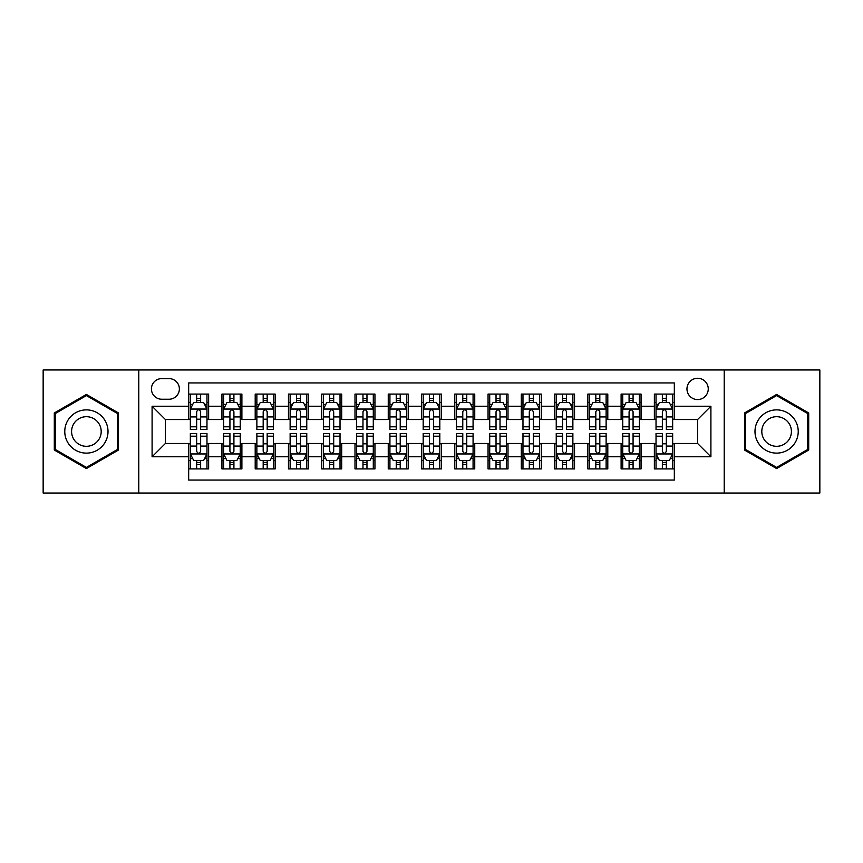 <?xml version="1.0" encoding="UTF-8"?>
<svg xmlns="http://www.w3.org/2000/svg" width="863" height="863" viewBox="0 0 863 863"><rect width="100%" height="100%" fill="white"/><g stroke="black" fill="none" stroke-linecap="round" stroke-linejoin="round"><path stroke-width="1.29" d="M697.606 378.274A10.647 10.647 0 0 0 686.959 388.922A10.647 10.647 0 0 0 697.606 399.569A10.647 10.647 0 0 0 708.253 388.922A10.647 10.647 0 0 0 697.606 378.274M724.219 493.032L819.85 493.032L819.85 369.968L724.219 369.968L724.219 493.032L138.781 493.032L138.781 369.968L43.15 369.968L43.15 493.032L138.781 493.032M674.327 394.078L654.37 394.078L654.37 406.225L641.058 406.225L641.058 419.526L654.37 419.526L654.37 406.225M641.058 406.225L641.058 394.078L621.101 394.078L621.101 406.225L607.8 406.225L607.8 419.526L621.101 419.526L621.101 406.225M607.8 406.225L607.8 394.078L587.843 394.078L587.843 406.225L574.531 406.225L574.531 419.526L587.843 419.526L587.843 406.225M574.531 406.225L574.531 394.078L554.575 394.078L554.575 406.225L541.274 406.225L541.274 419.526L554.575 419.526L554.575 406.225M541.274 406.225L541.274 394.078L521.306 394.078L521.306 406.225L508.005 406.225L508.005 419.526L521.306 419.526L521.306 406.225M508.005 406.225L508.005 394.078L488.048 394.078L488.048 406.225L474.747 406.225L474.747 419.526L488.048 419.526L488.048 406.225M474.747 406.225L474.747 394.078L454.779 394.078L454.779 406.225L441.478 406.225L441.478 419.526L454.779 419.526L454.779 406.225M441.478 406.225L441.478 394.078L421.522 394.078L421.522 406.225L408.221 406.225L408.221 419.526L421.522 419.526L421.522 406.225M408.221 406.225L408.221 394.078L388.253 394.078L388.253 406.225L374.952 406.225L374.952 419.526L388.253 419.526L388.253 406.225M374.952 406.225L374.952 394.078L354.995 394.078L354.995 406.225L341.694 406.225L341.694 419.526L354.995 419.526L354.995 406.225M341.694 406.225L341.694 394.078L321.726 394.078L321.726 406.225L308.425 406.225L308.425 419.526L321.726 419.526L321.726 406.225M308.425 406.225L308.425 394.078L288.469 394.078L288.469 406.225L275.157 406.225L275.157 419.526L288.469 419.526L288.469 406.225M275.157 406.225L275.157 394.078L255.2 394.078L255.2 406.225L241.899 406.225L241.899 419.526L255.2 419.526L255.2 406.225M241.899 406.225L241.899 394.078L221.942 394.078L221.942 419.526L208.63 419.526L208.63 394.078L188.673 394.078M188.673 468.922L208.63 468.922L208.63 443.474L221.942 443.474L221.942 468.922L241.899 468.922L241.899 443.474L255.2 443.474L255.2 456.775L241.899 456.775M255.2 456.775L255.2 468.922L275.157 468.922L275.157 443.474L288.469 443.474L288.469 456.775L275.157 456.775M288.469 456.775L288.469 468.922L308.425 468.922L308.425 443.474L321.726 443.474L321.726 456.775L308.425 456.775M321.726 456.775L321.726 468.922L341.694 468.922L341.694 443.474L354.995 443.474L354.995 456.775L341.694 456.775M354.995 456.775L354.995 468.922L374.952 468.922L374.952 443.474L388.253 443.474L388.253 456.775L374.952 456.775M388.253 456.775L388.253 468.922L408.221 468.922L408.221 443.474L421.522 443.474L421.522 456.775L408.221 456.775M421.522 456.775L421.522 468.922L441.478 468.922L441.478 443.474L454.779 443.474L454.779 456.775L441.478 456.775M454.779 456.775L454.779 468.922L474.747 468.922L474.747 443.474L488.048 443.474L488.048 456.775L474.747 456.775M488.048 456.775L488.048 468.922L508.005 468.922L508.005 443.474L521.306 443.474L521.306 456.775L508.005 456.775M521.306 456.775L521.306 468.922L541.274 468.922L541.274 443.474L554.575 443.474L554.575 456.775L541.274 456.775M554.575 456.775L554.575 468.922L574.531 468.922L574.531 443.474L587.843 443.474L587.843 456.775L574.531 456.775M587.843 456.775L587.843 468.922L607.8 468.922L607.8 443.474L621.101 443.474L621.101 456.775L607.8 456.775M621.101 456.775L621.101 468.922L641.058 468.922L641.058 443.474L654.37 443.474L654.37 456.775L641.058 456.775M161.737 399.235L169.051 399.235A10.313 10.313 0 0 0 179.364 388.922A10.313 10.313 0 0 0 169.051 378.609L161.737 378.609A10.313 10.313 0 0 0 151.424 388.922A10.313 10.313 0 0 0 161.737 399.235M724.219 369.968L138.781 369.968M674.327 406.225L674.327 382.935L188.673 382.935L188.673 419.526L165.394 419.526L165.394 443.474L188.673 443.474L188.673 480.065L674.327 480.065L674.327 443.474L697.606 443.474L697.606 419.526L674.327 419.526L674.327 406.225L710.907 406.225L710.907 456.775L674.327 456.775M188.673 456.775L152.093 456.775L152.093 406.225L188.673 406.225M654.37 456.775L654.37 468.922L674.327 468.922M188.673 402.395L190.345 402.395M196.656 402.395L200.648 402.395M206.969 402.395L208.63 402.395M188.673 419.191L190.345 419.191M196.656 419.191L200.648 419.191M206.969 419.191L208.63 419.191M188.673 443.809L190.345 443.809M196.656 443.809L200.648 443.809M206.969 443.809L208.63 443.809M188.673 460.605L190.345 460.605M196.656 460.605L200.648 460.605M206.969 460.605L208.63 460.605M221.942 419.191L223.603 419.191M229.925 419.191L233.916 419.191M240.238 419.191L241.899 419.191M221.942 402.395L223.603 402.395M229.925 402.395L233.916 402.395M240.238 402.395L241.899 402.395M221.942 443.809L223.603 443.809M229.925 443.809L233.916 443.809M240.238 443.809L241.899 443.809M221.942 460.605L223.603 460.605M229.925 460.605L233.916 460.605M240.238 460.605L241.899 460.605M255.2 443.809L256.872 443.809M263.183 443.809L267.174 443.809M273.495 443.809L275.157 443.809M255.2 460.605L256.872 460.605M263.183 460.605L267.174 460.605M273.495 460.605L275.157 460.605M255.2 402.395L256.872 402.395M263.183 402.395L267.174 402.395M273.495 402.395L275.157 402.395M255.2 419.191L256.872 419.191M263.183 419.191L267.174 419.191M273.495 419.191L275.157 419.191M288.469 443.809L290.13 443.809M296.451 443.809L300.443 443.809M306.764 443.809L308.425 443.809M288.469 460.605L290.13 460.605M296.451 460.605L300.443 460.605M306.764 460.605L308.425 460.605M288.469 402.395L290.13 402.395M296.451 402.395L300.443 402.395M306.764 402.395L308.425 402.395M288.469 419.191L290.13 419.191M296.451 419.191L300.443 419.191M306.764 419.191L308.425 419.191M321.726 443.809L323.398 443.809M329.709 443.809L333.701 443.809M340.022 443.809L341.694 443.809M321.726 460.605L323.398 460.605M329.709 460.605L333.701 460.605M340.022 460.605L341.694 460.605M321.726 402.395L323.398 402.395M329.709 402.395L333.701 402.395M340.022 402.395L341.694 402.395M321.726 419.191L323.398 419.191M329.709 419.191L333.701 419.191M340.022 419.191L341.694 419.191M354.995 443.809L356.656 443.809M362.978 443.809L366.969 443.809M373.291 443.809L374.952 443.809M354.995 460.605L356.656 460.605M362.978 460.605L366.969 460.605M373.291 460.605L374.952 460.605M354.995 402.395L356.656 402.395M362.978 402.395L366.969 402.395M373.291 402.395L374.952 402.395M354.995 419.191L356.656 419.191M362.978 419.191L366.969 419.191M373.291 419.191L374.952 419.191M388.253 443.809L389.925 443.809M396.236 443.809L400.227 443.809M406.549 443.809L408.221 443.809M388.253 460.605L389.925 460.605M396.236 460.605L400.227 460.605M406.549 460.605L408.221 460.605M388.253 402.395L389.925 402.395M396.236 402.395L400.227 402.395M406.549 402.395L408.221 402.395M388.253 419.191L389.925 419.191M396.236 419.191L400.227 419.191M406.549 419.191L408.221 419.191M421.522 443.809L423.183 443.809M429.504 443.809L433.496 443.809M439.817 443.809L441.478 443.809M421.522 460.605L423.183 460.605M429.504 460.605L433.496 460.605M439.817 460.605L441.478 460.605M421.522 402.395L423.183 402.395M429.504 402.395L433.496 402.395M439.817 402.395L441.478 402.395M421.522 419.191L423.183 419.191M429.504 419.191L433.496 419.191M439.817 419.191L441.478 419.191M454.779 443.809L456.451 443.809M462.773 443.809L466.764 443.809M473.075 443.809L474.747 443.809M454.779 460.605L456.451 460.605M462.773 460.605L466.764 460.605M473.075 460.605L474.747 460.605M454.779 402.395L456.451 402.395M462.773 402.395L466.764 402.395M473.075 402.395L474.747 402.395M454.779 419.191L456.451 419.191M462.773 419.191L466.764 419.191M473.075 419.191L474.747 419.191M488.048 443.809L489.709 443.809M496.031 443.809L500.022 443.809M506.344 443.809L508.005 443.809M488.048 460.605L489.709 460.605M496.031 460.605L500.022 460.605M506.344 460.605L508.005 460.605M488.048 402.395L489.709 402.395M496.031 402.395L500.022 402.395M506.344 402.395L508.005 402.395M488.048 419.191L489.709 419.191M496.031 419.191L500.022 419.191M506.344 419.191L508.005 419.191M521.306 443.809L522.978 443.809M529.299 443.809L533.291 443.809M539.602 443.809L541.274 443.809M521.306 460.605L522.978 460.605M529.299 460.605L533.291 460.605M539.602 460.605L541.274 460.605M521.306 402.395L522.978 402.395M529.299 402.395L533.291 402.395M539.602 402.395L541.274 402.395M521.306 419.191L522.978 419.191M529.299 419.191L533.291 419.191M539.602 419.191L541.274 419.191M554.575 443.809L556.236 443.809M562.557 443.809L566.549 443.809M572.87 443.809L574.531 443.809M554.575 460.605L556.236 460.605M562.557 460.605L566.549 460.605M572.87 460.605L574.531 460.605M554.575 402.395L556.236 402.395M562.557 402.395L566.549 402.395M572.87 402.395L574.531 402.395M554.575 419.191L556.236 419.191M562.557 419.191L566.549 419.191M572.87 419.191L574.531 419.191M587.843 443.809L589.505 443.809M595.826 443.809L599.817 443.809M606.128 443.809L607.8 443.809M587.843 460.605L589.505 460.605M595.826 460.605L599.817 460.605M606.128 460.605L607.8 460.605M587.843 402.395L589.505 402.395M595.826 402.395L599.817 402.395M606.128 402.395L607.8 402.395M587.843 419.191L589.505 419.191M595.826 419.191L599.817 419.191M606.128 419.191L607.8 419.191M621.101 443.809L622.762 443.809M629.084 443.809L633.075 443.809M639.397 443.809L641.058 443.809M621.101 460.605L622.762 460.605M629.084 460.605L633.075 460.605M639.397 460.605L641.058 460.605M621.101 402.395L622.762 402.395M629.084 402.395L633.075 402.395M639.397 402.395L641.058 402.395M621.101 419.191L622.762 419.191M629.084 419.191L633.075 419.191M639.397 419.191L641.058 419.191M654.37 443.809L656.031 443.809M662.353 443.809L666.344 443.809M672.655 443.809L674.327 443.809M654.37 460.605L656.031 460.605M662.353 460.605L666.344 460.605M672.655 460.605L674.327 460.605M654.37 402.395L656.031 402.395M662.353 402.395L666.344 402.395M672.655 402.395L674.327 402.395M654.37 419.191L656.031 419.191M662.353 419.191L666.344 419.191M672.655 419.191L674.327 419.191M165.394 419.526L152.093 406.225M165.394 443.474L152.093 456.775M710.907 406.225L697.606 419.526M710.907 456.775L697.606 443.474M86.397 468.566L118.49 450.033L118.49 412.967L86.397 394.434L54.293 412.967L54.293 450.033L86.397 468.566M808.707 412.967L776.603 394.434L744.51 412.967L744.51 450.033L776.603 468.566L808.707 450.033L808.707 412.967M200.648 398.404L196.656 398.404M206.969 426.797L200.648 426.797L200.648 429.504L206.969 429.504L206.969 409.213L203.646 402.557L193.668 402.557L190.345 409.213L190.345 429.504L196.656 429.504L196.656 426.797L190.345 426.797M190.345 409.213L190.345 394.078M206.969 409.213L206.969 394.078M196.656 402.557L196.656 394.078M200.648 394.078L200.648 402.557M200.648 426.797L200.648 411.705C199.321 409.148 197.994 409.148 196.656 411.705L196.656 426.797M196.656 464.596L200.648 464.596M190.345 436.203L196.656 436.203L196.656 433.496L190.345 433.496L190.345 453.787L193.668 460.443L203.646 460.443L206.969 453.787L206.969 433.496L200.648 433.496L200.648 436.203L206.969 436.203M206.969 453.787L206.969 468.922M190.345 453.787L190.345 468.922M200.648 460.443L200.648 468.922M196.656 468.922L196.656 460.443M196.656 436.203L196.656 451.295C197.994 453.852 199.321 453.852 200.648 451.295L200.648 436.203M86.397 409.882A21.618 21.618 0 0 0 64.768 431.5A21.618 21.618 0 0 0 86.397 453.118A21.618 21.618 0 0 0 108.015 431.5A21.618 21.618 0 0 0 86.397 409.882M86.397 416.7A14.8 14.8 0 0 0 71.586 431.5A14.8 14.8 0 0 0 86.397 446.3A14.8 14.8 0 0 0 101.198 431.5A14.8 14.8 0 0 0 86.397 416.7M117.497 449.461L86.397 467.412L55.286 449.461L55.286 413.539L86.397 395.588L117.497 413.539L117.497 449.461M757.887 420.691A21.618 21.618 0 0 0 765.794 450.227A21.618 21.618 0 0 0 795.33 442.309A21.618 21.618 0 0 0 787.423 412.773A21.618 21.618 0 0 0 757.887 420.691M763.787 424.1A14.8 14.8 0 0 0 769.203 444.316A14.8 14.8 0 0 0 789.429 438.9A14.8 14.8 0 0 0 784.014 418.684A14.8 14.8 0 0 0 763.787 424.1M807.714 413.539L807.714 449.461L776.603 467.412L745.503 449.461L745.503 413.539L776.603 395.588L807.714 413.539M233.916 398.404L229.925 398.404M240.238 426.797L233.916 426.797L233.916 429.504L240.238 429.504L240.238 409.213L236.904 402.557L226.926 402.557L223.603 409.213L223.603 429.504L229.925 429.504L229.925 426.797L223.603 426.797M223.603 409.213L223.603 394.078M240.238 409.213L240.238 394.078M229.925 402.557L229.925 394.078M233.916 394.078L233.916 402.557M233.916 426.797L233.916 411.705C232.589 409.148 231.252 409.148 229.925 411.705L229.925 426.797M267.174 398.404L263.183 398.404M273.495 426.797L267.174 426.797L267.174 429.504L273.495 429.504L273.495 409.213L270.173 402.557L260.195 402.557L256.872 409.213L256.872 429.504L263.183 429.504L263.183 426.797L256.872 426.797M256.872 409.213L256.872 394.078M273.495 409.213L273.495 394.078M263.183 402.557L263.183 394.078M267.174 394.078L267.174 402.557M267.174 426.797L267.174 411.705C265.847 409.148 264.52 409.148 263.183 411.705L263.183 426.797M300.443 398.404L296.451 398.404M306.764 426.797L300.443 426.797L300.443 429.504L306.764 429.504L306.764 409.213L303.431 402.557L293.452 402.557L290.13 409.213L290.13 429.504L296.451 429.504L296.451 426.797L290.13 426.797M290.13 409.213L290.13 394.078M306.764 409.213L306.764 394.078M296.451 402.557L296.451 394.078M300.443 394.078L300.443 402.557M300.443 426.797L300.443 411.705C299.116 409.148 297.778 409.148 296.451 411.705L296.451 426.797M333.701 398.404L329.709 398.404M340.022 426.797L333.701 426.797L333.701 429.504L340.022 429.504L340.022 409.213L336.699 402.557L326.721 402.557L323.398 409.213L323.398 429.504L329.709 429.504L329.709 426.797L323.398 426.797M323.398 409.213L323.398 394.078M340.022 409.213L340.022 394.078M329.709 402.557L329.709 394.078M333.701 394.078L333.701 402.557M333.701 426.797L333.701 411.705C332.374 409.148 331.047 409.148 329.709 411.705L329.709 426.797M229.925 464.596L233.916 464.596M223.603 436.203L229.925 436.203L229.925 433.496L223.603 433.496L223.603 453.787L226.926 460.443L236.904 460.443L240.238 453.787L240.238 433.496L233.916 433.496L233.916 436.203L240.238 436.203M240.238 453.787L240.238 468.922M223.603 453.787L223.603 468.922M233.916 460.443L233.916 468.922M229.925 468.922L229.925 460.443M229.925 436.203L229.925 451.295C231.252 453.852 232.579 453.852 233.916 451.295L233.916 436.203M263.183 464.596L267.174 464.596M256.872 436.203L263.183 436.203L263.183 433.496L256.872 433.496L256.872 453.787L260.195 460.443L270.173 460.443L273.495 453.787L273.495 433.496L267.174 433.496L267.174 436.203L273.495 436.203M273.495 453.787L273.495 468.922M256.872 453.787L256.872 468.922M267.174 460.443L267.174 468.922M263.183 468.922L263.183 460.443M263.183 436.203L263.183 451.295C264.52 453.852 265.847 453.852 267.174 451.295L267.174 436.203M296.451 464.596L300.443 464.596M290.13 436.203L296.451 436.203L296.451 433.496L290.13 433.496L290.13 453.787L293.452 460.443L303.431 460.443L306.764 453.787L306.764 433.496L300.443 433.496L300.443 436.203L306.764 436.203M306.764 453.787L306.764 468.922M290.13 453.787L290.13 468.922M300.443 460.443L300.443 468.922M296.451 468.922L296.451 460.443M296.451 436.203L296.451 451.295C297.778 453.852 299.105 453.852 300.443 451.295L300.443 436.203M329.709 464.596L333.701 464.596M323.398 436.203L329.709 436.203L329.709 433.496L323.398 433.496L323.398 453.787L326.721 460.443L336.699 460.443L340.022 453.787L340.022 433.496L333.701 433.496L333.701 436.203L340.022 436.203M340.022 453.787L340.022 468.922M323.398 453.787L323.398 468.922M333.701 460.443L333.701 468.922M329.709 468.922L329.709 460.443M329.709 436.203L329.709 451.295C331.047 453.852 332.374 453.852 333.701 451.295L333.701 436.203M366.969 398.404L362.978 398.404M373.291 426.797L366.969 426.797L366.969 429.504L373.291 429.504L373.291 409.213L369.968 402.557L359.979 402.557L356.656 409.213L356.656 429.504L362.978 429.504L362.978 426.797L356.656 426.797M356.656 409.213L356.656 394.078M373.291 409.213L373.291 394.078M362.978 402.557L362.978 394.078M366.969 394.078L366.969 402.557M366.969 426.797L366.969 411.705C365.642 409.148 364.305 409.148 362.978 411.705L362.978 426.797M362.978 464.596L366.969 464.596M356.656 436.203L362.978 436.203L362.978 433.496L356.656 433.496L356.656 453.787L359.979 460.443L369.968 460.443L373.291 453.787L373.291 433.496L366.969 433.496L366.969 436.203L373.291 436.203M373.291 453.787L373.291 468.922M356.656 453.787L356.656 468.922M366.969 460.443L366.969 468.922M362.978 468.922L362.978 460.443M362.978 436.203L362.978 451.295C364.305 453.852 365.632 453.852 366.969 451.295L366.969 436.203M400.227 398.404L396.236 398.404M406.549 426.797L400.227 426.797L400.227 429.504L406.549 429.504L406.549 409.213L403.226 402.557L393.248 402.557L389.925 409.213L389.925 429.504L396.236 429.504L396.236 426.797L389.925 426.797M389.925 409.213L389.925 394.078M406.549 409.213L406.549 394.078M396.236 402.557L396.236 394.078M400.227 394.078L400.227 402.557M400.227 426.797L400.227 411.705C398.9 409.148 397.573 409.148 396.236 411.705L396.236 426.797M396.236 464.596L400.227 464.596M389.925 436.203L396.236 436.203L396.236 433.496L389.925 433.496L389.925 453.787L393.248 460.443L403.226 460.443L406.549 453.787L406.549 433.496L400.227 433.496L400.227 436.203L406.549 436.203M406.549 453.787L406.549 468.922M389.925 453.787L389.925 468.922M400.227 460.443L400.227 468.922M396.236 468.922L396.236 460.443M396.236 436.203L396.236 451.295C397.573 453.852 398.9 453.852 400.227 451.295L400.227 436.203M433.496 398.404L429.504 398.404M439.817 426.797L433.496 426.797L433.496 429.504L439.817 429.504L439.817 409.213L436.495 402.557L426.505 402.557L423.183 409.213L423.183 429.504L429.504 429.504L429.504 426.797L423.183 426.797M423.183 409.213L423.183 394.078M439.817 409.213L439.817 394.078M429.504 402.557L429.504 394.078M433.496 394.078L433.496 402.557M433.496 426.797L433.496 411.705C432.169 409.148 430.831 409.148 429.504 411.705L429.504 426.797M429.504 464.596L433.496 464.596M423.183 436.203L429.504 436.203L429.504 433.496L423.183 433.496L423.183 453.787L426.505 460.443L436.495 460.443L439.817 453.787L439.817 433.496L433.496 433.496L433.496 436.203L439.817 436.203M439.817 453.787L439.817 468.922M423.183 453.787L423.183 468.922M433.496 460.443L433.496 468.922M429.504 468.922L429.504 460.443M429.504 436.203L429.504 451.295C430.831 453.852 432.169 453.852 433.496 451.295L433.496 436.203M466.764 398.404L462.773 398.404M473.075 426.797L466.764 426.797L466.764 429.504L473.075 429.504L473.075 409.213L469.752 402.557L459.774 402.557L456.451 409.213L456.451 429.504L462.773 429.504L462.773 426.797L456.451 426.797M456.451 409.213L456.451 394.078M473.075 409.213L473.075 394.078M462.773 402.557L462.773 394.078M466.764 394.078L466.764 402.557M466.764 426.797L466.764 411.705C465.427 409.148 464.1 409.148 462.773 411.705L462.773 426.797M462.773 464.596L466.764 464.596M456.451 436.203L462.773 436.203L462.773 433.496L456.451 433.496L456.451 453.787L459.774 460.443L469.752 460.443L473.075 453.787L473.075 433.496L466.764 433.496L466.764 436.203L473.075 436.203M473.075 453.787L473.075 468.922M456.451 453.787L456.451 468.922M466.764 460.443L466.764 468.922M462.773 468.922L462.773 460.443M462.773 436.203L462.773 451.295C464.1 453.852 465.427 453.852 466.764 451.295L466.764 436.203M500.022 398.404L496.031 398.404M506.344 426.797L500.022 426.797L500.022 429.504L506.344 429.504L506.344 409.213L503.021 402.557L493.032 402.557L489.709 409.213L489.709 429.504L496.031 429.504L496.031 426.797L489.709 426.797M489.709 409.213L489.709 394.078M506.344 409.213L506.344 394.078M496.031 402.557L496.031 394.078M500.022 394.078L500.022 402.557M500.022 426.797L500.022 411.705C498.695 409.148 497.368 409.148 496.031 411.705L496.031 426.797M496.031 464.596L500.022 464.596M489.709 436.203L496.031 436.203L496.031 433.496L489.709 433.496L489.709 453.787L493.032 460.443L503.021 460.443L506.344 453.787L506.344 433.496L500.022 433.496L500.022 436.203L506.344 436.203M506.344 453.787L506.344 468.922M489.709 453.787L489.709 468.922M500.022 460.443L500.022 468.922M496.031 468.922L496.031 460.443M496.031 436.203L496.031 451.295C497.358 453.852 498.695 453.852 500.022 451.295L500.022 436.203M533.291 398.404L529.299 398.404M539.602 426.797L533.291 426.797L533.291 429.504L539.602 429.504L539.602 409.213L536.279 402.557L526.301 402.557L522.978 409.213L522.978 429.504L529.299 429.504L529.299 426.797L522.978 426.797M522.978 409.213L522.978 394.078M539.602 409.213L539.602 394.078M529.299 402.557L529.299 394.078M533.291 394.078L533.291 402.557M533.291 426.797L533.291 411.705C531.953 409.148 530.626 409.148 529.299 411.705L529.299 426.797M529.299 464.596L533.291 464.596M522.978 436.203L529.299 436.203L529.299 433.496L522.978 433.496L522.978 453.787L526.301 460.443L536.279 460.443L539.602 453.787L539.602 433.496L533.291 433.496L533.291 436.203L539.602 436.203M539.602 453.787L539.602 468.922M522.978 453.787L522.978 468.922M533.291 460.443L533.291 468.922M529.299 468.922L529.299 460.443M529.299 436.203L529.299 451.295C530.626 453.852 531.953 453.852 533.291 451.295L533.291 436.203M566.549 398.404L562.557 398.404M572.87 426.797L566.549 426.797L566.549 429.504L572.87 429.504L572.87 409.213L569.548 402.557L559.569 402.557L556.236 409.213L556.236 429.504L562.557 429.504L562.557 426.797L556.236 426.797M556.236 409.213L556.236 394.078M572.87 409.213L572.87 394.078M562.557 402.557L562.557 394.078M566.549 394.078L566.549 402.557M566.549 426.797L566.549 411.705C565.222 409.148 563.895 409.148 562.557 411.705L562.557 426.797M562.557 464.596L566.549 464.596M556.236 436.203L562.557 436.203L562.557 433.496L556.236 433.496L556.236 453.787L559.569 460.443L569.548 460.443L572.87 453.787L572.87 433.496L566.549 433.496L566.549 436.203L572.87 436.203M572.87 453.787L572.87 468.922M556.236 453.787L556.236 468.922M566.549 460.443L566.549 468.922M562.557 468.922L562.557 460.443M562.557 436.203L562.557 451.295C563.884 453.852 565.222 453.852 566.549 451.295L566.549 436.203M599.817 398.404L595.826 398.404M606.128 426.797L599.817 426.797L599.817 429.504L606.128 429.504L606.128 409.213L602.806 402.557L592.827 402.557L589.505 409.213L589.505 429.504L595.826 429.504L595.826 426.797L589.505 426.797M589.505 409.213L589.505 394.078M606.128 409.213L606.128 394.078M595.826 402.557L595.826 394.078M599.817 394.078L599.817 402.557M599.817 426.797L599.817 411.705C598.48 409.148 597.153 409.148 595.826 411.705L595.826 426.797M595.826 464.596L599.817 464.596M589.505 436.203L595.826 436.203L595.826 433.496L589.505 433.496L589.505 453.787L592.827 460.443L602.806 460.443L606.128 453.787L606.128 433.496L599.817 433.496L599.817 436.203L606.128 436.203M606.128 453.787L606.128 468.922M589.505 453.787L589.505 468.922M599.817 460.443L599.817 468.922M595.826 468.922L595.826 460.443M595.826 436.203L595.826 451.295C597.153 453.852 598.48 453.852 599.817 451.295L599.817 436.203M633.075 398.404L629.084 398.404M639.397 426.797L633.075 426.797L633.075 429.504L639.397 429.504L639.397 409.213L636.074 402.557L626.096 402.557L622.762 409.213L622.762 429.504L629.084 429.504L629.084 426.797L622.762 426.797M622.762 409.213L622.762 394.078M639.397 409.213L639.397 394.078M629.084 402.557L629.084 394.078M633.075 394.078L633.075 402.557M633.075 426.797L633.075 411.705C631.748 409.148 630.422 409.148 629.084 411.705L629.084 426.797M629.084 464.596L633.075 464.596M622.762 436.203L629.084 436.203L629.084 433.496L622.762 433.496L622.762 453.787L626.096 460.443L636.074 460.443L639.397 453.787L639.397 433.496L633.075 433.496L633.075 436.203L639.397 436.203M639.397 453.787L639.397 468.922M622.762 453.787L622.762 468.922M633.075 460.443L633.075 468.922M629.084 468.922L629.084 460.443M629.084 436.203L629.084 451.295C630.411 453.852 631.748 453.852 633.075 451.295L633.075 436.203M666.344 398.404L662.353 398.404M672.655 426.797L666.344 426.797L666.344 429.504L672.655 429.504L672.655 409.213L669.332 402.557L659.354 402.557L656.031 409.213L656.031 429.504L662.353 429.504L662.353 426.797L656.031 426.797M656.031 409.213L656.031 394.078M672.655 409.213L672.655 394.078M662.353 402.557L662.353 394.078M666.344 394.078L666.344 402.557M666.344 426.797L666.344 411.705C665.006 409.148 663.679 409.148 662.353 411.705L662.353 426.797M662.353 464.596L666.344 464.596M656.031 436.203L662.353 436.203L662.353 433.496L656.031 433.496L656.031 453.787L659.354 460.443L669.332 460.443L672.655 453.787L672.655 433.496L666.344 433.496L666.344 436.203L672.655 436.203M672.655 453.787L672.655 468.922M656.031 453.787L656.031 468.922M666.344 460.443L666.344 468.922M662.353 468.922L662.353 460.443M662.353 436.203L662.353 451.295C663.679 453.852 665.006 453.852 666.344 451.295L666.344 436.203M221.942 456.775L208.63 456.775M221.942 406.225L208.63 406.225M206.893 409.051L190.421 409.051M190.345 404.391L192.751 404.391M204.563 404.391L206.969 404.391M196.656 416.926L190.345 416.926M206.969 416.926L200.648 416.926M200.648 400.518L196.656 400.518M190.421 453.949L206.893 453.949M206.969 458.609L204.563 458.609M192.751 458.609L190.345 458.609M200.648 446.074L206.969 446.074M190.345 446.074L196.656 446.074M196.656 462.482L200.648 462.482M240.151 409.051L223.69 409.051M223.603 404.391L226.02 404.391M237.821 404.391L240.238 404.391M229.925 416.926L223.603 416.926M240.238 416.926L233.916 416.926M233.916 400.518L229.925 400.518M273.42 409.051L256.947 409.051M256.872 404.391L259.278 404.391M271.09 404.391L273.495 404.391M263.183 416.926L256.872 416.926M273.495 416.926L267.174 416.926M267.174 400.518L263.183 400.518M306.678 409.051L290.216 409.051M290.13 404.391L292.546 404.391M304.348 404.391L306.764 404.391M296.451 416.926L290.13 416.926M306.764 416.926L300.443 416.926M300.443 400.518L296.451 400.518M339.946 409.051L323.474 409.051M323.398 404.391L325.804 404.391M337.616 404.391L340.022 404.391M329.709 416.926L323.398 416.926M340.022 416.926L333.701 416.926M333.701 400.518L329.709 400.518M223.69 453.949L240.151 453.949M240.238 458.609L237.821 458.609M226.02 458.609L223.603 458.609M233.916 446.074L240.238 446.074M223.603 446.074L229.925 446.074M229.925 462.482L233.916 462.482M256.947 453.949L273.42 453.949M273.495 458.609L271.09 458.609M259.278 458.609L256.872 458.609M267.174 446.074L273.495 446.074M256.872 446.074L263.183 446.074M263.183 462.482L267.174 462.482M290.216 453.949L306.678 453.949M306.764 458.609L304.348 458.609M292.546 458.609L290.13 458.609M300.443 446.074L306.764 446.074M290.13 446.074L296.451 446.074M296.451 462.482L300.443 462.482M323.474 453.949L339.946 453.949M340.022 458.609L337.616 458.609M325.804 458.609L323.398 458.609M333.701 446.074L340.022 446.074M323.398 446.074L329.709 446.074M329.709 462.482L333.701 462.482M373.204 409.051L356.743 409.051M356.656 404.391L359.073 404.391M370.874 404.391L373.291 404.391M362.978 416.926L356.656 416.926M373.291 416.926L366.969 416.926M366.969 400.518L362.978 400.518M356.743 453.949L373.204 453.949M373.291 458.609L370.874 458.609M359.073 458.609L356.656 458.609M366.969 446.074L373.291 446.074M356.656 446.074L362.978 446.074M362.978 462.482L366.969 462.482M406.473 409.051L390 409.051M389.925 404.391L392.331 404.391M404.143 404.391L406.549 404.391M396.236 416.926L389.925 416.926M406.549 416.926L400.227 416.926M400.227 400.518L396.236 400.518M390 453.949L406.473 453.949M406.549 458.609L404.143 458.609M392.331 458.609L389.925 458.609M400.227 446.074L406.549 446.074M389.925 446.074L396.236 446.074M396.236 462.482L400.227 462.482M439.731 409.051L423.269 409.051M423.183 404.391L425.599 404.391M437.401 404.391L439.817 404.391M429.504 416.926L423.183 416.926M439.817 416.926L433.496 416.926M433.496 400.518L429.504 400.518M423.269 453.949L439.731 453.949M439.817 458.609L437.401 458.609M425.599 458.609L423.183 458.609M433.496 446.074L439.817 446.074M423.183 446.074L429.504 446.074M429.504 462.482L433.496 462.482M473 409.051L456.527 409.051M456.451 404.391L458.857 404.391M470.669 404.391L473.075 404.391M462.773 416.926L456.451 416.926M473.075 416.926L466.764 416.926M466.764 400.518L462.773 400.518M456.527 453.949L473 453.949M473.075 458.609L470.669 458.609M458.857 458.609L456.451 458.609M466.764 446.074L473.075 446.074M456.451 446.074L462.773 446.074M462.773 462.482L466.764 462.482M506.257 409.051L489.796 409.051M489.709 404.391L492.126 404.391M503.927 404.391L506.344 404.391M496.031 416.926L489.709 416.926M506.344 416.926L500.022 416.926M500.022 400.518L496.031 400.518M489.796 453.949L506.257 453.949M506.344 458.609L503.927 458.609M492.126 458.609L489.709 458.609M500.022 446.074L506.344 446.074M489.709 446.074L496.031 446.074M496.031 462.482L500.022 462.482M539.526 409.051L523.054 409.051M522.978 404.391L525.384 404.391M537.196 404.391L539.602 404.391M529.299 416.926L522.978 416.926M539.602 416.926L533.291 416.926M533.291 400.518L529.299 400.518M523.054 453.949L539.526 453.949M539.602 458.609L537.196 458.609M525.384 458.609L522.978 458.609M533.291 446.074L539.602 446.074M522.978 446.074L529.299 446.074M529.299 462.482L533.291 462.482M572.784 409.051L556.322 409.051M556.236 404.391L558.652 404.391M570.454 404.391L572.87 404.391M562.557 416.926L556.236 416.926M572.87 416.926L566.549 416.926M566.549 400.518L562.557 400.518M556.322 453.949L572.784 453.949M572.87 458.609L570.454 458.609M558.652 458.609L556.236 458.609M566.549 446.074L572.87 446.074M556.236 446.074L562.557 446.074M562.557 462.482L566.549 462.482M606.053 409.051L589.58 409.051M589.505 404.391L591.91 404.391M603.722 404.391L606.128 404.391M595.826 416.926L589.505 416.926M606.128 416.926L599.817 416.926M599.817 400.518L595.826 400.518M589.58 453.949L606.053 453.949M606.128 458.609L603.722 458.609M591.91 458.609L589.505 458.609M599.817 446.074L606.128 446.074M589.505 446.074L595.826 446.074M595.826 462.482L599.817 462.482M639.31 409.051L622.849 409.051M622.762 404.391L625.179 404.391M636.98 404.391L639.397 404.391M629.084 416.926L622.762 416.926M639.397 416.926L633.075 416.926M633.075 400.518L629.084 400.518M622.849 453.949L639.31 453.949M639.397 458.609L636.98 458.609M625.179 458.609L622.762 458.609M633.075 446.074L639.397 446.074M622.762 446.074L629.084 446.074M629.084 462.482L633.075 462.482M672.579 409.051L656.107 409.051M656.031 404.391L658.437 404.391M670.249 404.391L672.655 404.391M662.353 416.926L656.031 416.926M672.655 416.926L666.344 416.926M666.344 400.518L662.353 400.518M656.107 453.949L672.579 453.949M672.655 458.609L670.249 458.609M658.437 458.609L656.031 458.609M666.344 446.074L672.655 446.074M656.031 446.074L662.353 446.074M662.353 462.482L666.344 462.482"/></g></svg>
